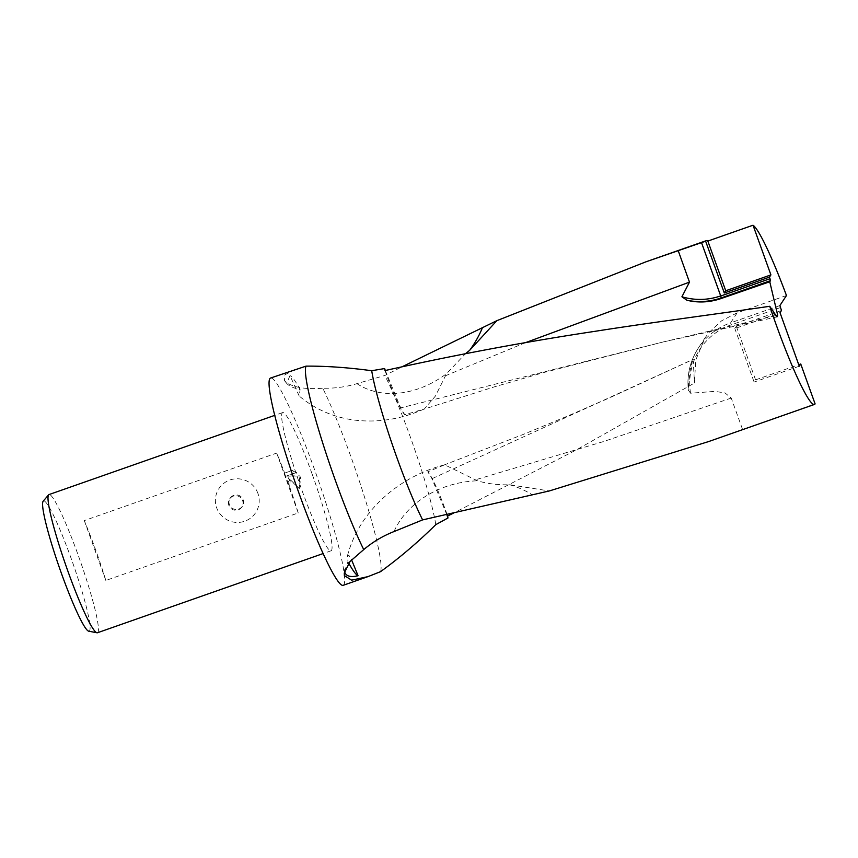 <?xml version="1.0" encoding="UTF-8"?>
<svg xmlns="http://www.w3.org/2000/svg" width="858" height="858" viewBox="0 0 858 858"><rect width="100%" height="100%" fill="white"/><g stroke="black" fill="none" stroke-linecap="round" stroke-linejoin="round"><path stroke-width="0.64" stroke-dasharray="4.29 3.22" d="M380.48 571.696A109.824 11.293 70.7 0 0 351.029 457.057A109.824 11.293 70.7 0 0 322.79 388.234C334.845 388.47 346.224 386.937 356.928 383.644L384.877 375.472L402.091 366.774M435.789 524.646A95.174 9.781 70.7 0 0 410.478 437.408A95.174 9.781 70.7 0 0 384.877 375.472M343.221 585.306A109.824 11.293 70.7 0 0 314.629 469.83A109.824 11.293 70.7 0 0 270.495 378.056M294.959 369.476L284.91 374.796L284.427 380.566L285.821 381.982C293.007 387.441 305.33 389.521 322.79 388.234M786.464 295.527L737.161 312.827L721.621 320.795L708.794 332.722L704.933 338.009L695.709 360.146L694.476 383.011L576.222 449.978L453.281 513.245M88.749 631.198A68.983 7.089 70.7 0 0 71.225 558.633A68.983 7.089 70.7 0 0 43.147 501.244M97.469 632.754A73.209 7.529 70.7 0 0 78.4 555.77A73.209 7.529 70.7 0 0 48.981 494.583M229.397 504.601A7.325 7.261 33.2 0 1 237.108 494.969A7.325 7.261 33.2 0 1 242.396 506.209A7.325 7.261 33.2 0 1 229.397 504.601M257.915 493.382A21.965 21.782 -146.8 0 0 229.89 480.008A21.965 21.782 -146.8 0 0 216.688 507.85A21.965 21.782 -146.8 0 0 244.723 521.214A21.965 21.782 -146.8 0 0 257.915 493.382M228.882 505.394A7.325 7.261 33.2 0 1 236.594 495.763A7.325 7.261 33.2 0 1 241.881 506.992A7.325 7.261 33.2 0 1 228.882 505.394M290.133 481.467L288.234 477.713L299.388 488.62L300.654 477.777L299.721 475.858L286.711 475.933L296.6 472.458L292.213 470.452L284.631 473.112A73.209 7.529 70.7 0 0 276.694 453.078L84.288 520.591A73.209 7.529 -109.3 0 1 95.581 549.742A73.209 7.529 -109.3 0 1 105.834 580.458L298.241 512.945A73.209 7.529 70.7 0 0 289.618 486.786L290.133 481.467M312.033 473.777A73.209 7.529 70.7 0 0 282.614 412.601A73.209 7.529 70.7 0 0 301.684 489.586A73.209 7.529 70.7 0 0 331.102 550.772A73.209 7.529 70.7 0 0 312.033 473.777M781.477 310.499L736.303 326.351L734.856 328.56L780.029 312.709M736.303 326.351L755.566 379.847L754.107 382.057L734.856 328.56M755.566 379.847L798.744 364.693M799.281 366.205L754.107 382.057M708.751 441.527L815.1 403.893M742.535 429.354L731.22 398.058L725.042 392.943L715.004 391.366L690.54 393.221L688.32 389.982C689.306 371.846 691.237 361.486 694.101 358.923L693.521 365.765L694.476 383.011M284.631 473.112L292.213 470.452M284.502 473.305A71.386 7.336 -109.3 0 1 289.489 486.99L289.618 486.786M292.085 470.645L296.471 472.661L286.583 476.126L299.592 476.061L299.335 488.695L288.095 477.906L289.489 486.99M298.241 512.945L276.694 453.078M344.637 571.128L347.951 561.7L347.576 555.362L348.895 555.319L351.533 559.738M347.951 561.7A106.156 10.907 70.7 0 0 348.745 563.159M299.185 395.988L289.993 375.579L286.669 383.365L287.752 384.448C290.261 386.561 294.38 388.277 300.128 389.607L299.185 395.988M300.128 389.607A106.156 10.907 70.7 0 0 289.993 375.579M84.288 520.591L105.834 580.458M385.306 370.495L401.233 409.202L404.847 414.757L424.41 408.901L435.424 396.042L446.514 373.702L465.529 353.657M446.825 514.682L431.37 477.359L427.767 471.803L444.68 464.821L477.434 480.802C487.73 483.815 498.455 485.124 509.62 484.749L549.292 490.958M385.006 370.57A48.498 4.987 70.7 0 0 400.396 407.968A48.498 4.987 70.7 0 0 404.847 414.757M447.125 514.607A48.498 4.987 70.7 0 0 432.207 478.582A48.498 4.987 70.7 0 0 427.767 471.803M690.54 393.221A62.731 62.205 33.2 0 1 731.123 324.871L780.426 307.572M525.428 342.685L444.862 376.008M775.214 315.723L663.331 341.924L400.396 407.968M356.928 383.644A88.749 69.316 -46.9 0 0 446.514 373.702M393.994 531.574A88.749 73.091 173.2 0 1 477.434 480.802M509.62 484.749A88.749 73.091 173.2 0 1 531.831 494.508M731.22 398.058L603.796 441.473L474.817 479.997M443.715 465.133L523.959 434.148L567.921 415.916L608.697 398.23L694.122 358.912L432.207 478.582M779.901 305.545L730.608 322.844L731.123 324.871M737.161 312.827L730.608 322.844A64.672 64.135 33.2 0 0 698.348 348.069C690.1 360.939 686.765 375 688.341 390.261M688.32 389.982A64.672 64.135 33.2 0 1 698.348 348.069L704.933 338.009M230.148 498.187L229.622 498.97M282.614 412.601L274.678 415.39M331.102 550.772L323.166 553.549M242.396 506.209L241.881 506.992M284.427 380.566L286.669 383.365M663.288 341.934L544.262 372.404L494.658 386.765L422.479 409.641M424.41 408.901C401.319 419.272 377.799 422.983 353.85 420.012C333.312 417.202 315.186 409.287 299.474 396.267M663.331 341.924L776.94 316.913M344.712 569.39L344.272 573.058M444.68 464.821C398.326 476.63 359.148 511.625 347.576 555.362"/><path stroke-width="1.29" d="M798.744 364.693L800.739 363.996L815.1 403.893A95.174 9.781 -109.3 0 1 814.478 404.429A95.174 9.781 -109.3 0 1 776.233 324.892A95.174 9.781 -109.3 0 1 769.755 306.285C714.596 314.339 650.611 322.565 594.851 331.349C524.924 341.87 454.976 354.944 385.006 370.57L384.641 368.554L371.718 370.72C347.983 367.524 326.094 365.991 306.038 366.13L270.495 378.056A109.824 11.293 70.7 0 0 299.099 493.543A109.824 11.293 70.7 0 0 343.221 585.306L367.621 576.748M306.038 366.13A109.824 11.293 70.7 0 0 335.489 480.77A109.824 11.293 70.7 0 0 363.728 549.592C372.812 541.934 382.904 535.928 393.994 531.574L422.619 519.894L549.281 490.958L708.751 441.527L814.478 404.429M371.718 370.72A95.174 9.781 70.7 0 0 397.018 457.957A95.174 9.781 70.7 0 0 422.619 519.894M402.091 366.774L496.868 320.667L645.72 261.904L705.641 241.195A95.174 9.781 -109.3 0 1 706.273 240.658A95.174 9.781 -109.3 0 1 707.85 241.077L753.024 225.225A95.174 9.781 -109.3 0 1 786.464 295.527L779.901 305.545L781.477 310.499L780.029 312.709L799.281 366.205L800.739 363.996M274.678 415.39L48.981 494.583A73.209 7.529 70.7 0 0 48.595 494.862L43.147 501.244A68.983 7.089 70.7 0 0 61.476 573.53A68.983 7.089 70.7 0 0 88.749 631.198L96.997 632.775A73.209 7.529 70.7 0 0 97.469 632.754L323.166 553.549M48.595 494.862A73.209 7.529 70.7 0 0 68.039 571.578A73.209 7.529 70.7 0 0 96.997 632.775M770.913 274.903L769.454 277.123L724.281 292.975L725.739 290.755L770.913 274.903L753.024 225.225M724.281 292.975L705.641 241.195M707.85 241.077L725.739 290.755M769.454 277.123L770.505 280.63L769.765 281.756L777.659 315.143L776.94 316.913L769.755 306.285M678.26 250.804L689.478 282.132L681.928 296.771A62.731 62.205 -146.8 0 0 720.699 295.892L701.522 242.642L720.731 296.01L770.034 278.711M351.533 559.738L358.076 575.729C350.697 577.466 346.278 576.329 344.819 572.297L344.637 571.128M348.745 563.159A106.156 10.907 70.7 0 0 358.076 575.729M384.641 368.554L385.306 370.495M453.281 513.245L447.608 515.99L447.973 517.996L446.825 514.682M447.973 517.996L435.789 524.646C417.599 542.556 399.163 558.236 380.48 571.696L367.964 576.63L351.63 580.169L344.39 575.6L344.272 573.058L350.021 561.507L363.728 549.592M465.529 353.657L469.626 350.354L496.868 320.667M681.928 296.771L686.915 300.246C698.09 302.971 709.362 302.445 720.72 298.67L769.765 281.756M447.608 515.99A48.498 4.987 70.7 0 0 447.125 514.607M469.626 350.354A88.749 69.316 -46.9 0 0 482.153 328.41M689.478 282.132L525.428 342.685M770.505 280.63L721.213 297.919L720.731 296.01M720.72 298.67L721.213 297.919A64.672 64.135 -146.8 0 1 686.915 300.246M777.67 315.143L775.214 315.723M706.273 240.658L645.72 261.904"/></g></svg>
